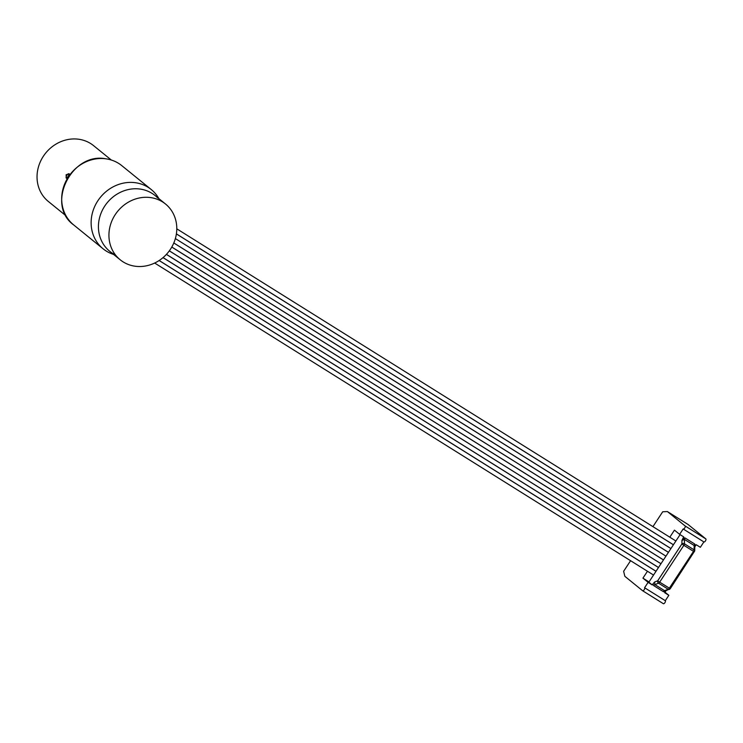 <?xml version="1.0" encoding="UTF-8"?>
<svg xmlns="http://www.w3.org/2000/svg" width="743" height="743" viewBox="0 0 743 743"><rect width="100%" height="100%" fill="white"/><g stroke="black" fill="none" stroke-linecap="round" stroke-linejoin="round"><path stroke-width="1.11" d="M165.503 204L154.999 195.474A35.933 32.534 129.1 0 0 152.055 193.375A35.933 32.534 129.1 0 0 105.868 204.455A35.933 32.534 129.1 0 0 109.713 251.283L120.217 259.799A35.933 32.534 129.1 0 0 123.162 261.907A35.933 32.534 129.1 0 0 169.348 250.818A35.933 32.534 129.1 0 0 165.503 204A35.933 32.534 129.1 0 0 162.559 201.901A35.933 32.534 129.1 0 0 116.372 212.981A35.933 32.534 129.1 0 0 120.217 259.799M669.815 537.198L674.449 530.14L679.631 534.338L683.161 528.96A1.792 0.762 122 0 0 683.198 528.979L703.909 541.944A1.792 0.762 122 0 1 703.881 541.916L700.352 547.303L696.2 544.712L695.55 545.706L694.714 544.006A1.792 0.762 -58 0 0 694.157 545.501L684.489 539.455L681.944 540.402L683.123 537.932L683.17 539.539M705.85 538.916L685.13 525.96L667.381 511.555L688.102 524.512L705.85 538.916A1.792 0.762 122 0 1 705.478 540.858A1.792 0.762 122 0 1 703.909 541.944L683.226 528.997M685.13 525.96A1.792 0.762 122 0 1 684.767 527.901A1.792 0.762 122 0 1 683.198 528.979M667.381 511.555L662.7 511.778L652.939 526.638M630.584 560.705L623.628 571.302L624.863 576.327L642.611 590.731A1.792 0.762 122 0 0 642.649 590.759L663.369 603.715A1.792 0.762 122 0 1 663.332 603.688L642.676 590.778M663.369 603.715A1.792 0.762 122 0 0 664.939 602.629A1.792 0.762 122 0 0 665.301 600.688L644.58 587.732A1.792 0.762 122 0 1 644.218 589.673A1.792 0.762 122 0 1 642.649 590.759M654.676 581.945L654.862 584.592L664.53 590.648A1.792 0.762 -58 0 0 663.973 591.019A1.792 0.762 -58 0 0 663.415 591.688L653.747 585.642L652.911 583.952L654.676 581.945L657.694 580.803L659.673 582.15A1.792 0.762 -58 0 1 658.558 583.199A1.792 1.421 -110.8 0 1 657.694 580.803L681.888 543.95A1.792 1.337 1 0 1 684.414 543.792A1.792 0.762 122 0 1 683.857 545.297L681.888 543.95L681.944 540.402M694.789 546.737L694.157 545.501L694.083 549.848L684.414 543.792L684.489 539.455A1.792 0.762 122 0 1 684.647 538.749L683.606 538.684M684.647 538.749A1.792 0.762 122 0 1 685.046 537.96L683.123 537.932L683.774 536.929L679.631 534.338M694.789 546.811L694.724 545.752L695.55 545.706L694.798 546.941M694.315 551.724L693.525 551.343A1.792 0.762 122 0 0 694.083 549.848A1.792 1.337 1 0 1 694.733 550.888L694.798 547.006M670.102 588.651A1.792 1.421 -110.8 0 1 668.226 589.245L658.558 583.199L654.862 584.592A1.792 0.762 122 0 0 653.747 585.642M670.251 588.707L659.673 582.15L683.857 545.297L693.525 551.343L669.341 588.196A1.792 0.762 122 0 1 668.226 589.245L664.53 590.648L666.034 590.666L670.251 588.707L694.733 550.888M666.034 590.666L665.022 591.001L665.347 591.725L666.1 590.639M663.973 591.019L665.022 591.001M665.301 600.688L668.839 595.31L664.688 592.719L665.347 591.725L663.453 591.716M652.911 583.952L652.261 584.945L648.119 582.354L644.58 587.732M680.077 534.626L648.862 582.178L652.261 584.945M653.951 585.363L652.837 584.676M665.022 592.217L668.839 595.31M648.119 582.354L642.936 578.147L649.01 581.945M642.936 578.147L647.459 571.256M157.665 197.926A35.933 32.534 129.1 0 0 139.972 189.047A35.933 32.534 129.1 0 0 100.769 213.91A35.933 32.534 129.1 0 0 115.462 254.933M113.66 254.477L112.453 254.05A38.181 34.568 -50.9 0 1 103.119 248.821A38.181 34.568 -50.9 0 1 95.178 205.477A38.181 34.568 -50.9 0 1 135.263 182.694A38.181 34.568 -50.9 0 1 151.238 189.53A38.181 34.568 -50.9 0 1 158.278 197.592L158.946 198.678M68.189 176.444L66.303 178.255L66.118 174.763L69.164 173.695L68.189 176.444M111.301 160.014L93.599 145.656A35.933 32.534 129.1 0 0 90.655 143.548A35.933 32.534 129.1 0 0 44.478 154.637A35.933 32.534 129.1 0 0 48.323 201.455L66.016 215.814M69.173 174.057A2.47 1.04 -58 0 0 68.988 173.834A2.47 1.04 -58 0 0 66.861 175.264A2.47 1.04 -58 0 0 66.359 178.023A2.47 1.04 -58 0 0 66.638 178.097M694.714 544.006L685.046 537.96M105.822 158.807A38.181 34.568 129.1 0 0 65.737 181.589A38.181 34.568 129.1 0 0 73.678 224.925C45.546 204.938 71.263 151.953 105.794 158.788C111.831 159.634 117.162 161.909 121.796 165.643A38.181 34.568 129.1 0 0 105.822 158.807M673.427 544.749L176.388 233.869M663.48 559.906L169.339 250.837M653.534 575.054L154.674 263.041M658.502 567.485L163.061 257.598M656.023 571.265L159.169 260.505M670.938 548.538L175.367 238.577L670.92 548.575M668.449 552.328L173.816 242.952M171.782 247.066L665.942 556.145L171.8 247.029M166.404 254.394L660.973 563.723L166.432 254.357M663.462 559.934L169.311 250.865M668.431 552.365L173.797 242.989M673.409 544.786L176.379 233.915M658.484 567.513L163.023 257.626M665.997 590.685L665.524 590.722M655.995 571.302L159.132 260.533M675.889 540.997L176.788 228.825M103.119 248.821L73.678 224.925M151.238 189.53L121.796 165.643"/></g></svg>

